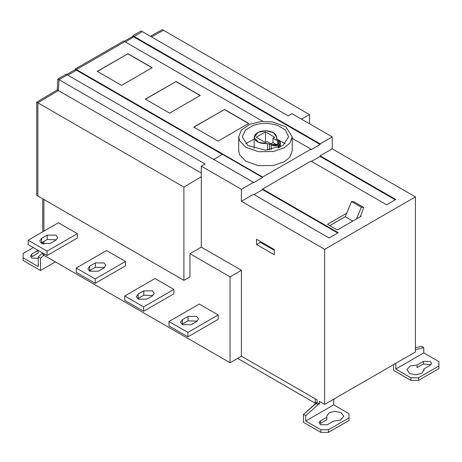 <?xml version="1.0" encoding="UTF-8"?>
<svg xmlns="http://www.w3.org/2000/svg" width="462" height="462" viewBox="0 0 462 462"><rect width="100%" height="100%" fill="white"/><g stroke="black" fill="none" stroke-linecap="round" stroke-linejoin="round"><path stroke-width="0.69" d="M237.618 358.379L315.211 403.176L317.071 402.096M315.211 403.176L315.211 398.804M38.15 250.468L38.15 253.089L31.803 256.751L31.803 254.129L38.109 250.34M38.236 258.258L31.803 258.062L30.394 256.098L31.803 254.129M42.775 242.117L41.066 243.104M33.322 247.574L23.1 253.476L23.1 260.464L40.506 270.513L55.4 261.914M43.832 255.232L40.506 258.183L40.506 270.513M40.506 258.183L38.236 256.872L38.236 266.58L23.1 257.842M42.648 252.962L38.236 256.872M196.754 321.442L191.077 324.722L182.375 324.722L180.573 322.21L182.375 319.698L188.051 316.418L196.754 316.418L198.556 318.93L196.754 321.442M197.257 321.119L188.051 320.79L182.375 324.064L182.375 319.698M168.982 325.901L168.982 321.529L187.895 332.449L187.895 336.821L168.982 325.901M168.982 321.529L199.249 304.054L218.162 314.974L187.895 332.449M187.895 336.821L218.162 319.346L218.162 314.974M152.483 295.888L146.806 299.162L138.103 299.162L136.302 296.65L138.103 294.138L143.78 290.864L152.483 290.864L154.285 293.376L152.483 295.888M152.986 295.559L143.78 295.23L138.103 298.51L138.103 294.138M143.63 311.261L124.717 300.34L124.717 295.975L143.63 306.895L143.63 311.261L173.897 293.786L173.897 289.42L154.984 278.499L124.717 295.975M143.63 306.895L173.897 289.42M104.054 267.925L98.377 271.206L89.68 271.206L87.878 268.693L89.68 266.181L95.351 262.901L104.054 262.901L105.856 265.413L104.054 267.925M104.556 267.602L95.351 267.273L89.68 270.547L89.68 266.181M76.288 272.384L76.288 268.012L95.207 278.933L95.207 283.304L76.288 272.384M76.288 268.012L106.555 250.537L125.473 261.457L95.207 278.933M95.207 283.304L125.473 265.829L125.473 261.457M55.931 240.142L50.254 243.416L41.551 243.416L39.749 240.904L41.551 238.392L47.228 235.118L55.931 235.118L57.733 237.63L55.931 240.142M56.433 239.813L47.228 239.489L41.551 242.764L41.551 238.392M47.078 251.149L47.078 255.521L28.159 244.594L28.159 240.228L47.078 251.149L77.345 233.674L58.431 222.753L28.159 240.228M47.078 255.521L77.345 238.046L77.345 233.674M260.32 241.453L260.32 242.331L274.318 250.41M256.537 244.513L274.318 254.781L274.318 249.538L256.537 239.27L256.537 244.513L260.32 242.331M346.65 213.271L327.546 224.301L337.381 229.984L356.491 218.948L361.33 207.213L363.756 207.426L353.915 201.75L351.495 201.53L345.235 216.713L329.816 225.612M345.235 216.713L352.801 221.079M363.756 207.426L360.377 216.707L361.215 216.222L360.672 215.904M356.491 218.948L360.377 216.707M351.495 201.53L361.33 207.213M326.825 417.134L326.825 419.756L320.478 423.417L320.478 420.795L326.825 417.134L326.674 416.21L329.083 412.774L334.696 411.278L341.06 412.589L343.797 416.21L340.482 420.114L333.633 421.067L327.287 424.728L320.478 424.728L319.069 422.765L320.478 420.795M320.859 432.374L320.859 429.752L328.424 429.752L328.424 432.374L320.859 432.374L303.453 422.326L303.453 414.362L317.071 402.668L317.071 399.878L241.407 356.19L241.407 270.287L201.299 247.135L201.299 166.153L241.407 189.305L253.459 182.346L66.181 74.22L57.894 79.002L205.07 163.975L201.299 166.153M303.453 422.326L303.453 414.362L315.846 403.372L318.116 404.683L319.346 403.979L317.071 402.668L317.071 399.878M334.384 398.787L333.72 399.607L333.72 404.851L349.001 413.675L349.001 420.495L328.424 432.374M417.042 365.044L417.042 367.665L423.388 364.004L423.388 361.382L430.197 361.382L431.606 363.346L430.197 365.315L423.85 368.976L424.006 369.9L421.598 373.336L415.979 374.832L409.621 373.521L406.901 369.588L410.192 365.996L417.042 365.044L423.388 361.382M423.85 368.976L423.85 370.824M431.04 364.657L423.388 364.004M421.494 346.211L415.442 347.834L421.494 346.211L423.764 347.522L423.764 352.864L438.9 361.602L438.9 368.589L418.468 380.388L410.903 380.388L410.903 377.766L395.767 369.028L395.767 363.785L395.108 363.727M415.442 349.751L423.764 347.522M410.903 377.766L418.468 377.766L418.468 380.388M418.468 377.766L438.9 365.968M393.497 370.339L393.497 364.657L393.497 370.339L410.903 380.388M395.767 369.028L423.764 352.864M292.105 113.727L288.305 115.922L141.129 30.948L132.842 35.73L320.126 143.855L332.207 136.879L292.105 113.727L332.207 136.879L332.207 148.839L415.442 196.893L324.642 249.318L324.642 404.412L319.346 401.351L319.346 403.979M152.148 67.845L127.853 53.817L97.205 71.506M127.853 53.638L152.148 67.671L121.506 85.36L97.205 71.333L127.853 53.817M200.277 95.628L175.976 81.601L145.328 99.295M175.976 81.427L200.277 95.455L169.629 113.15L145.328 99.116L175.976 81.601M248.706 123.591L224.405 109.558L193.757 127.252M224.405 109.384L248.706 123.412L218.058 141.106L193.757 127.079L224.405 109.558M277.743 144.502L277.743 140.956L279.1 142.752L277.905 144.415L272.153 144.415L267.157 141.568L265.459 142.55L256.237 137.226L265.459 131.901L265.459 142.55L256.237 137.226L265.459 131.901L274.676 137.226L272.978 138.207L272.978 142.573L270.94 143.751M265.459 131.901L274.676 137.226L272.978 138.207L277.905 141.095L277.905 144.415C275.987 145.311 274.07 145.311 272.153 144.415L267.157 141.568L265.459 142.55M276.9 144.837L272.978 142.573M278.118 147.99L278.118 145.293C275.681 146.125 273.383 146.009 271.229 144.947L269.537 143.965L267.613 143.63C260.1 143.907 255.625 141.909 254.187 137.641C254.666 133.304 258.668 130.994 266.181 130.717C273.573 131.549 277.027 134.13 276.547 138.473L277.136 139.582L278.829 140.558L280.405 142.752L279.429 144.537L278.118 145.293C275.681 146.125 273.383 146.009 271.229 144.947L269.537 143.965L258.558 142.388L254.187 137.641L257.779 132.444L266.181 130.717L273.579 132.692L276.755 137.226L276.507 138.704M279.429 147.459L279.429 144.537L278.944 145.01L278.944 147.667M278.28 147.932L278.118 145.293M254.164 139.091L245.703 143.78M285.21 143.78L276.755 139.091M253.164 125.45L245.466 130.03L242.29 136.787L247.892 145.507L265.459 150.167L283.027 145.507L288.629 136.787L285.452 130.03L277.754 125.45C269.56 122.765 261.359 122.765 253.164 125.45M284.378 147.713L273.371 151.542L258.535 151.709L245.83 147.286L239.616 140.789L238.704 136.787L241.435 129.989L249.855 124.243L261.492 121.512L272.384 121.87L285.914 126.836L292.209 136.787L289.893 143.081L284.378 147.713M292.209 136.787L292.209 150.768L289.893 157.063L284.378 161.688L273.371 165.523L258.535 165.691L245.83 161.261L239.616 154.764L238.704 150.768L238.704 136.787M241.407 189.305L241.407 201.265L253.459 194.3L329.129 237.988L338.288 232.704L262.618 189.016L310.966 161.099L386.636 204.787L395.795 199.503L320.126 155.815L332.207 148.839L415.442 196.893L415.442 351.986L324.642 404.412M395.264 199.809L320.126 156.427L320.126 155.815M311.498 161.405L320.126 156.427M337.757 233.01L262.618 189.628L262.618 189.016M253.99 194.606L262.618 189.628M213.357 159.627L222.511 154.343L262.618 177.495L253.459 182.785L253.459 182.346M320.126 143.855L320.126 144.467L310.966 149.757L310.966 149.145L292.209 138.317M222.511 154.516L75.335 69.548L75.335 68.936L262.618 177.062L310.966 149.145M262.618 177.062L262.618 177.495M241.407 356.19L230.053 362.745L230.053 276.842L241.407 270.287M230.053 276.842L189.951 253.69L201.299 247.135M201.299 176.721L183.905 187.116L36.729 102.148L36.729 195.362L183.905 280.33L183.905 187.116M189.951 253.69L189.951 276.842L183.905 280.33M36.729 102.148L57.259 89.882L201.299 173.042M57.259 89.882L57.894 79.002M66.707 74.526L75.335 69.548M262.936 121.414L123.689 41.02L75.335 68.936M320.126 144.467L132.842 36.342L132.842 35.73M124.22 41.326L132.842 36.342M150.381 36.29L162.335 29.626L309.511 114.599L301.42 119.109M309.511 114.599L309.511 123.781M303.453 414.362L305.723 415.673L318.116 404.683M320.859 429.752L305.723 421.015L305.723 415.673M328.424 429.752L349.001 417.873M305.723 421.015L333.72 404.851M324.642 249.318L241.407 201.265M230.053 362.745L42.775 254.62L42.775 253.032M42.775 243.965L42.775 242.059M42.775 231.791L42.775 198.851M329.129 237.988L338.288 232.704M386.636 204.787L395.795 199.503M415.442 351.986L415.442 196.893M315.846 403.372L317.071 402.668M37.861 196.015L37.861 102.801L58.391 90.535L59.032 79.66L67.313 74.879M125.352 41.978L142.267 31.607M67.845 75.179L76.473 70.201L76.473 69.589L124.821 41.672M43.907 255.278L43.907 253.69M43.907 244.265L43.907 241.401M43.907 231.139L43.907 199.509M151.513 36.943L163.473 30.284M332.207 148.839L332.207 136.879M277.905 141.095C279.458 142.198 279.458 143.307 277.905 144.415M272.978 138.207L277.743 140.956M276.547 138.941L276.547 138.473L277.136 139.582L278.829 140.558C280.671 141.805 280.873 143.128 279.429 144.537M278.944 145.01L278.28 145.23M188.051 316.418L188.051 320.79M143.78 290.864L143.78 295.23M95.351 262.901L95.351 267.273M47.228 235.118L47.228 239.489M271.229 149.746L271.229 144.947M269.537 149.959L269.537 143.965M267.613 150.11L267.613 143.63M254.164 148.469L254.164 137.226M276.755 139.281L276.755 137.226M280.405 147.008L280.405 142.752"/></g></svg>
